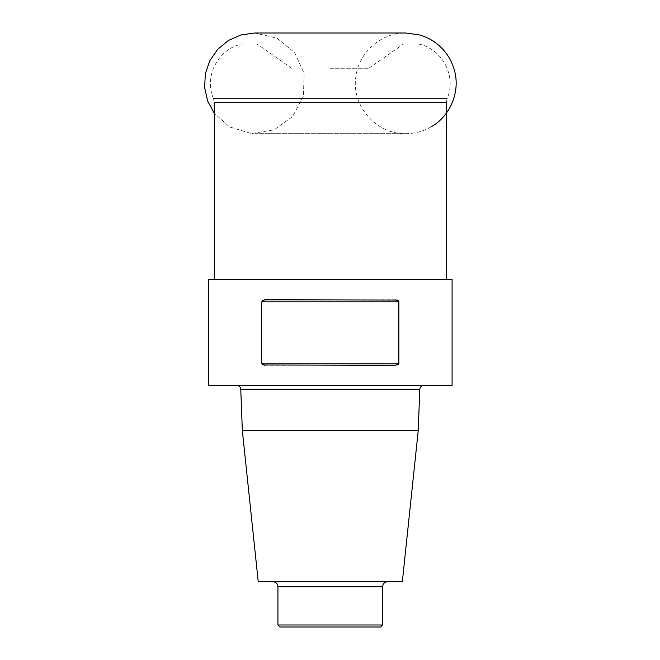 <?xml version="1.0" encoding="UTF-8"?>
<svg xmlns="http://www.w3.org/2000/svg" width="660" height="660" viewBox="0 0 660 660"><rect width="100%" height="100%" fill="white"/><g stroke="black" fill="none" stroke-linecap="round" stroke-linejoin="round"><path stroke-width="0.49" stroke-dasharray="3.3 2.47" d="M330.28 279.659L446.267 279.659L330.28 279.659M330.28 68.26L368.866 68.26L330.28 68.26M330.28 44.096L418.795 44.096L330.28 44.096M452.1 279.659L208.461 279.659M452.1 385.374L208.461 385.374M395.818 299.797L263.2 300.069M262.416 300.498L261.698 301.81L398.871 301.81L398.871 363.223L261.698 363.223L261.698 301.81M262.424 364.543L263.167 364.955M264.751 365.236L397.402 364.955M398.137 364.543L398.871 363.223M398.128 300.481L397.37 300.069M236.734 385.374L423.827 385.374L236.734 385.374M418.217 430.675L242.352 430.675M402.344 581.691L258.225 581.691M272.893 581.691L387.667 581.691L272.893 581.691M382.635 624.987L277.926 624.987M279.947 627L380.622 627M430.963 126.934C423.159 131.389 414.769 133.633 405.793 133.675C375.986 134.624 350.518 104.866 356.053 75.562C359.296 51.694 381.711 32.513 405.793 33L254.768 33L277.035 38.189L294.707 52.693L304.144 73.516L303.402 96.368L292.619 116.531L274.04 129.847L251.485 133.567L229.606 126.934L214.302 113.273L229.606 126.934L251.476 133.567L274.032 129.847L292.619 116.531L303.394 96.376L304.144 73.524L294.715 52.701L277.043 38.197L254.785 33M213.535 98.744L214.302 102.597L446.267 102.597L447.034 98.744L213.535 98.744C203.61 76.832 218.163 48.675 241.774 44.096M240.76 389.243L419.81 389.243M277.926 586.732L382.635 586.732M368.866 68.26L403.375 44.096M291.695 68.26L257.194 44.096M418.795 44.096C442.406 48.675 456.951 76.832 447.034 98.744M254.776 133.675L405.793 133.675L254.776 133.675"/><path stroke-width="0.99" d="M208.461 279.659L452.1 279.659L452.1 385.374L208.461 385.374L208.461 279.659M263.2 300.069L262.416 300.498M261.764 363.66L262.424 364.543M263.167 364.955L395.818 365.236L398.871 363.223L398.871 301.81L261.698 301.81L261.698 363.223L398.871 363.223M397.402 364.955L398.137 364.543M398.797 301.373L398.128 300.481M397.37 300.069L264.751 299.797L261.698 301.81M395.818 299.797L398.871 301.81M264.751 365.236L261.698 363.223M242.352 430.675L418.217 430.675L402.344 581.691L258.225 581.691L242.352 430.675L240.76 389.243C240.454 386.884 239.11 385.588 236.734 385.374M277.926 624.987L382.635 624.987L380.622 627L279.947 627L277.926 624.987L277.926 586.732C277.629 583.671 275.954 581.996 272.893 581.691M254.785 33L241.065 34.906L228.385 40.466L217.709 49.285L209.831 60.671L205.351 73.78L204.617 87.607L207.677 101.112L214.302 113.273L207.677 101.112L204.617 87.607L205.351 73.78L209.822 60.679L217.701 49.285L228.376 40.474L241.057 34.906L254.768 33L405.793 33L419.826 34.996C429.421 37.843 437.497 43.057 444.056 50.63C448.907 56.339 452.339 62.807 454.344 70.034C460.589 91.435 450.45 116.111 430.963 126.934M446.267 279.659L446.267 102.597L214.302 102.597L214.302 279.659M213.535 98.744L447.034 98.744M418.217 430.675L419.81 389.243L240.76 389.243M382.635 624.987L382.635 586.732L277.926 586.732M382.635 586.732C382.932 583.671 384.615 581.996 387.667 581.691M419.81 389.243C420.09 386.9 421.435 385.613 423.827 385.374"/></g></svg>

